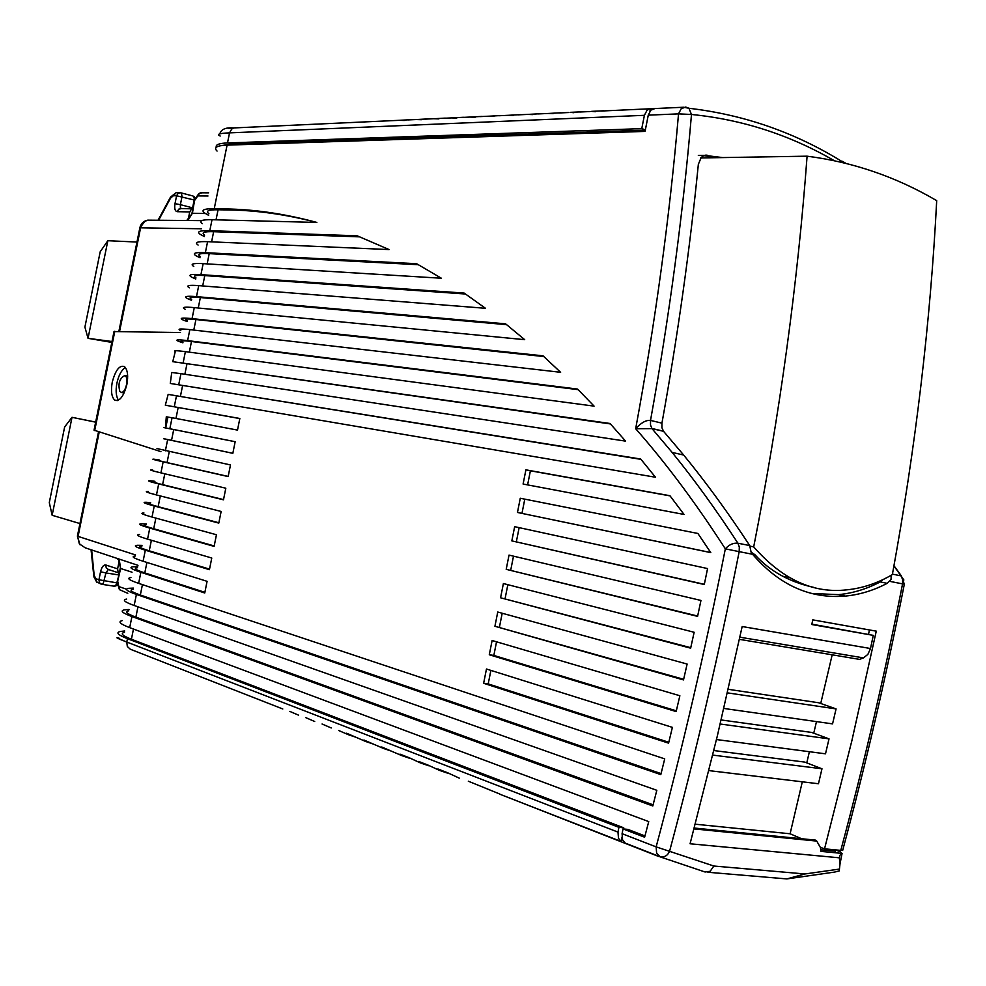 <?xml version="1.0" encoding="UTF-8"?>
<svg xmlns="http://www.w3.org/2000/svg" width="986" height="986" viewBox="0 0 986 986"><rect width="100%" height="100%" fill="white"/><g stroke="black" fill="none" stroke-linecap="round" stroke-linejoin="round"><path stroke-width="1.48" d="M95.654 422.168L72.015 417.312L52.147 515.284L79.952 523.566M52.147 515.284L49.3 502.601L64.632 427L72.015 417.312L95.679 422.094M107.844 240.707L88.037 338.321L84.907 327.118L100.19 251.8L107.844 240.707L136.968 242.051M111.997 341.513L88.037 338.321L111.825 342.401M119.244 560.751L117.605 568.86L118.086 571.88L119.294 573.076M118.579 559.752L120.637 568.503L117.568 581.666L120.255 568.355M160.928 451.637L94.04 430.167L114.019 331.567L180.426 332.529M117.913 581.937L119.429 589.653L127.773 593.301M133.381 588.1L128.784 588.309C124.248 589.012 126.775 591.058 136.401 594.422L660.805 774.614L664.712 758.887L138.632 583.355C128.993 580.088 126.442 578.153 130.953 577.549M142.009 545.357L137.473 545.27C133.024 545.554 135.637 547.193 145.324 550.188L143.093 561.244L207.085 581.321L204.743 592.98L140.862 572.299C131.212 569.119 128.636 567.283 133.135 566.79L137.695 566.728M204.866 592.327L144.794 572.915C135.686 569.92 133.246 568.195 137.485 567.726M112.268 382.124C110.728 390.974 111.529 396.964 114.696 400.082C119.577 401.77 123.632 396.582 126.861 384.528C128.402 375.728 127.613 369.762 124.519 366.632C119.589 364.857 115.51 370.021 112.268 382.124M661.051 773.603L140.332 595.014C131.261 591.846 128.858 589.924 133.147 589.258M660.743 857.068L705.101 872.006L710.142 871.279L713.864 866.028L656.146 846.875C682.287 748.978 705.347 649.626 725.339 548.845C695.722 502.959 665.833 462.927 635.674 428.725C655.37 321.83 669.654 216.883 678.528 113.871L681.19 108.731L685.701 107.03L688.943 108.275L691.482 114.475L678.528 113.871L648.27 115.152L645.054 131.409L227.076 145.127C216.735 145.558 213.395 147.543 217.068 151.068M202.401 223.674C198.593 220.839 201.797 219.521 212.015 219.718L316.863 222.442C285.028 213.814 254.474 209.315 225.19 208.933L214.233 208.736C203.991 208.638 200.774 210.055 204.558 212.988L208.625 215.318M198.087 245.046C194.23 242.42 197.397 241.299 207.59 241.681L389.088 249.569L357.154 235.802L209.796 230.687C199.603 230.404 196.411 231.624 200.244 234.348L204.336 236.541M193.774 266.43C189.879 264.014 192.997 263.089 203.153 263.644L441.395 278.237L416.634 263.718L205.371 252.662C195.203 252.194 192.06 253.217 195.931 255.731L200.047 257.777M189.448 287.826C185.516 285.607 188.597 284.88 198.716 285.632L485.482 308.298L464.196 293.089L200.934 274.638C190.803 273.985 187.697 274.811 191.617 277.128L195.77 279.026M185.134 309.222C181.153 307.225 184.197 306.683 194.279 307.62L524.712 339.677L505.584 323.827L196.497 296.626C186.403 295.788 183.334 296.416 187.291 298.524L191.469 300.274M180.808 330.63C176.777 328.843 179.797 328.498 189.842 329.62L560.627 372.301L543.027 355.835L192.06 318.626C181.991 317.591 178.971 318.034 182.977 319.932L187.18 321.535M163.54 438.647L232.832 453.326L235.161 441.703L169.839 428.75L172.057 417.731L237.503 430.093L239.832 418.483L165.328 405.197L168.162 394.375L655.493 477.236L640.715 459.032L170.295 383.455L171.724 372.498L180.956 373.657L625.58 441.124L610.051 423.487L172.772 361.677L175.274 351.534C173.265 350.449 176.642 350.486 185.393 351.632L594.077 406.133L577.623 389.076L187.611 340.626C177.591 339.418 174.596 339.652 178.651 341.341L182.891 342.808M159.239 459.969L154.827 459.303C150.55 458.749 153.323 459.599 163.158 461.842L228.148 476.571L230.49 464.948L156.996 448.568M154.938 481.304L150.501 480.786C146.174 480.441 148.898 481.488 158.697 483.916L223.477 499.828L225.819 488.206L160.928 472.873C151.117 470.544 148.356 469.595 152.67 470.039M150.624 502.638L146.162 502.268C141.787 502.133 144.486 503.378 154.247 505.991L218.793 523.098L221.135 511.463L156.478 494.947C146.692 492.433 143.981 491.287 148.331 491.521M146.322 523.997L141.824 523.763C137.399 523.837 140.061 525.279 149.786 528.089L214.11 546.38L216.452 534.745L152.017 517.034C142.267 514.335 139.593 512.991 143.993 513.016M145.324 550.188L209.426 569.674L211.768 558.027L147.555 539.132C137.843 536.236 135.218 534.695 139.642 534.511M129.055 609.496L124.433 609.853C119.848 610.765 122.35 612.996 131.939 616.546L652.806 805.969L656.824 790.304L134.17 605.478C124.569 602.027 122.042 599.895 126.615 599.081M644.955 835.943L627.835 829.386L623.029 828.918L644.622 837.2L648.739 821.609L129.696 627.626C120.132 623.978 117.654 621.636 122.264 620.613M623.029 828.918L622.08 833.688L656.146 846.875L656.627 853.235L660.3 856.92C664.798 857.364 667.916 855.367 669.654 850.955C695.943 752.638 719.127 652.88 739.18 551.642L725.339 548.845C729.073 544.654 733.264 542.768 737.922 543.212C716.156 509.824 694.23 479.566 672.132 452.426L652.029 428.627L672.132 452.426L683.655 455.039L663.566 431.313L652.029 428.627M672.39 727.372L486.468 669.013L483.633 683.273L668.582 743.148L672.39 727.372M679.859 695.746L492.113 640.506L489.29 654.753L676.149 711.572L679.859 695.746M687.119 664.046L497.745 612.023L494.923 626.27L683.508 679.909L687.119 664.046M669.925 495.711L684.05 514.458L523.098 484.04L525.908 469.841L669.925 495.711M694.144 632.272L503.39 583.552L500.568 597.787L690.656 648.172L694.144 632.272M697.891 533.463L710.77 552.616L517.465 512.461L520.275 498.25L697.891 533.463L520.275 498.25M700.96 600.449L509.022 555.106L506.2 569.329L697.583 616.373L700.96 600.449M707.566 568.565L514.655 526.672L511.833 540.883L704.287 584.513L707.566 568.565M143.093 561.244C133.418 558.162 130.83 556.424 135.304 556.03M209.537 569.132L149.256 550.829C140.111 548.006 137.633 546.466 141.836 546.195M214.196 545.936L153.705 528.755C144.523 526.117 142.021 524.749 146.174 524.688M218.867 522.765L158.154 506.681C148.948 504.216 146.396 503.057 150.525 503.18M223.526 499.594L162.604 484.631C153.36 482.339 150.784 481.353 154.864 481.673M228.185 476.435L167.053 462.582C157.772 460.474 155.159 459.673 159.202 460.191M194.612 200.072L192.406 213.247L186.724 220.507M192.899 208.761L191.333 209.365L189.731 211.928L188.178 219.607M183.014 342.179C179.206 340.577 182.028 340.355 191.481 341.501L578.203 389.667M232.832 453.289L163.528 438.708M125.37 367.458C121.451 370.095 118.64 375.309 116.927 383.098C115.498 390.592 116.003 396.273 118.468 400.18M187.34 320.746C183.569 318.959 186.428 318.552 195.918 319.526L543.804 356.55M191.666 299.325C187.932 297.341 190.828 296.749 200.355 297.55L506.607 324.653M195.992 277.916C192.295 275.747 195.228 274.971 204.78 275.587L465.528 294.013M200.306 256.52C196.645 254.154 199.616 253.192 209.217 253.636L418.434 264.716M204.62 235.124C201.008 232.56 204.016 231.414 213.642 231.698L359.878 236.862M128.796 610.802C124.47 611.665 126.837 613.773 135.883 617.125L137.954 606.821M653.102 804.835L135.883 617.125M118.862 638.016C114.696 637.03 117.346 638.373 126.787 642.046L127.317 646.508L130.362 649.256L282.797 708.983M116.952 637.794L126.775 642.12M124.717 630.991L120.181 631.484C115.608 632.593 118.037 634.996 127.465 638.694L618.925 827.34L623.731 827.809L131.409 639.236C122.4 635.711 120.082 633.419 124.446 632.359M648.27 115.152L650.896 110.099L655.37 108.423M208.933 213.752C205.359 210.992 208.403 209.661 218.066 209.771L229.048 209.969C257.136 210.363 286.396 214.517 316.839 222.442M172.772 361.677L610.457 423.943M170.295 383.455L640.986 459.365M165.328 405.197L239.808 418.582M172.045 417.793L166.301 416.782L165.426 427.875M169.839 428.75L165.451 427.924M163.898 427.604L235.161 441.716M658.611 856.168L625.149 843.055L622.585 839.936L622.08 833.688M722.713 157.587L704.423 155.344L701.256 157.329L698.347 164.342C689.88 249.458 677.739 335.733 661.939 423.154L650.366 420.381C645.916 420.036 641.011 422.821 635.674 428.725L652.017 428.627M668.791 742.273L488.206 683.902L483.633 683.273M488.206 683.902L490.88 670.394M676.322 710.832L493.838 655.431L489.29 654.753M493.838 655.431L496.537 641.812M683.655 679.305L494.923 626.27M499.471 626.985L502.194 613.243M527.609 484.902L530.394 470.79L525.908 469.841M530.394 470.79L670.061 495.884M690.767 647.703L500.568 597.787M505.103 598.551L507.839 584.698M710.783 552.554L517.465 512.461M521.976 513.336L524.786 499.15M697.657 616.04L506.2 569.329M510.723 570.13L513.496 556.153M704.337 584.316L511.833 540.883M516.356 541.721L519.141 527.646M200.614 192.825L198.913 193.564L202.068 192.8M199.48 193.342L195.092 199.911M124.211 392.847L121.82 392.625M125.53 375.629L127.662 376.442M623.731 827.809L623.509 828.967M621.907 837.139L621.057 841.452L499.766 794.186L658.549 856.427M835.783 849.907L835.425 851.201L820.845 849.796M621.057 841.452L618.493 838.334L617.988 832.11L126.787 642.046L127.465 638.694M618.925 827.34L617.988 832.11M844.25 162.936C796.614 133.024 744.837 114.795 688.943 108.275L683.705 107.227L653.398 108.62M651.117 109.902L650.181 109.939L649.934 111.208M645.312 130.14L231.328 144.03L231.131 144.991M222.109 145.484L231.328 144.03M834.674 872.068L839.296 870.885L839.419 869.085L804.995 873.966L786.803 878.92L707.874 872.253M839.419 869.085L840.01 863.958L839.345 857.808L690.077 843.769L717.364 735.827L742.175 626.529L870.49 648.517L873.288 635.366L811.786 624.52L812.76 619.861L876.394 631.188M842.857 849.661L842.648 850.462L840.787 850.388L824.542 848.823L851.879 740.683L876.258 631.163M683.655 455.039C705.853 482.105 727.865 512.289 749.717 545.566L751.196 552.641L752.601 554.292C779.15 585.055 810.048 598.995 845.285 596.099C859.632 594.718 873.584 590.466 887.153 583.342L891.024 579.448L891.245 575.245M834.304 160.681C789.86 134.922 742.248 119.516 691.482 114.475C682.953 214.578 669.297 316.58 650.513 420.455L650.513 425.089L651.919 428.392M653.04 108.743L649.515 108.805L647.026 110.272L644.4 115.313L641.763 128.636L645.362 129.832M641.763 128.636L227.507 142.933C219.04 143.278 215.318 144.708 216.353 147.234M121.155 392.28L119.811 391.356C117.876 383.788 119.442 378.575 124.507 375.715L124.532 375.715C129.486 376.147 125.937 393.537 121.155 392.28M824.542 848.823L820.401 847.356M298.561 715.17L289.798 711.387M314.707 721.493L305.734 717.623M331.247 727.964L322.065 724.007M348.181 734.607L338.777 730.552M365.547 741.41L346.567 733.227L348.576 734.767L355.921 737.257M383.344 748.386L363.92 740.018L365.942 741.571L373.472 744.122M401.598 755.535L381.718 746.981L383.739 748.547L391.479 751.159M420.319 762.881L409.264 757.766L399.959 754.117L401.992 755.695L409.954 758.382M439.534 770.399L428.232 765.185L418.68 761.451L420.714 763.028L428.898 765.802M459.254 778.127L447.693 772.802L437.895 768.969L439.929 770.559L448.347 773.406M499.803 794.026L468.313 781.208M693.996 828.906L816.753 841.083L820.475 847.64L820.944 851.374L841.847 853.383L839.789 855.515L839.345 857.808M835.734 850.068L839.973 851.559L841.847 853.383M845.84 163.331L842.426 161.322L843.954 162.752M870.49 648.517L867.877 654.396L863.453 657.896L739.87 637.19M873.288 635.366L811.86 624.138M856.809 658.931L859.57 659.387L863.453 657.896M868.543 634.269L869.442 629.955M801.606 838.729L790.094 833.774L802.308 781.812M806.77 762.881L809.395 751.714M813.746 733.19L816.482 721.604M820.734 703.486L832.184 654.827M882.803 579.682L880.251 581.925C866.509 589.086 852.57 593.313 838.433 594.632L811.675 593.473M661.939 423.154L661.926 427.764L663.566 431.313M703.647 155.628L716.551 157.686M644.4 115.313L229.541 132.876C219.323 133.258 216.205 134.306 220.198 136.031L220.211 136.031M234.261 127.835L228.247 128.377M404.322 120.477L399.293 120.329L410.324 119.713M790.094 833.774L695.229 824.197M816.753 841.083L813.364 839.899M595.248 111.738L591.649 111.356L603.728 110.802M573.926 112.712L570.339 112.342L582.11 111.8M553.158 113.661L547.933 113.489L561.046 112.774M532.908 114.598L527.707 114.413L540.525 113.723M513.164 115.498L507.987 115.325L520.522 114.635M493.9 116.373L488.748 116.212L501.024 115.535M475.116 117.235L469.989 117.075L481.994 116.41M456.777 118.073L451.674 117.913L463.42 117.272M438.881 118.899L433.803 118.739L445.302 118.11M421.404 119.7L416.339 119.54L427.604 118.924M716.465 739.549L825.504 753.822L829.029 738.859L811.712 732.438L721.136 719.953M708.872 770.608L818.466 783.747L821.979 768.784L804.736 762.092L713.802 750.543M723.835 708.453L832.554 723.884L836.079 708.909L818.688 702.759L728.26 689.313M821.979 768.784L712.693 755.091M829.029 738.859L720.187 724.007M836.079 708.909L727.446 692.875M752.528 554.206L754.894 554.674C769.733 571.054 789.256 581.925 813.45 587.311M751.233 552.197L754.894 554.674L751.233 552.197M892.355 574.604C915.674 446.929 930.451 322.274 936.7 200.639C896.114 176.864 852.915 162.037 807.09 156.182C797.649 283.734 779.852 413.972 753.698 546.885C782.181 579.361 813.191 593.683 846.727 589.85C862.491 588.272 877.7 583.194 892.355 574.604M750.063 546.158L753.698 546.885M700.726 157.945L807.09 156.182M102.026 584.341L114.228 586.202L115.732 585.474L116.841 582.849L98.933 579.768L100.547 571.781L105.933 572.94L103.222 583.564L101.718 584.304L99.413 582.738L98.933 579.768L95.852 578.708L94.188 575.417L91.649 549.954M117.605 568.86L105.761 564.978C103.481 564.744 101.743 567.012 100.547 571.781M117.198 558.433L119.429 560.911L120.637 568.503L132.038 572.213M137.978 565.335L85.227 547.822L79.348 543.853L77.45 535.928L98.538 431.794M91.057 549.769L93.793 575.947M96.948 582.43L93.88 576.835L94.188 575.417M95.852 578.708L96.332 581.678L100.621 583.922M108.324 569.501L105.933 572.94L118.443 574.887L119.059 573.026M105.761 564.978L106.242 567.973L108.546 569.551L119.294 573.1M99.216 432.016L78.079 536.396L135.526 554.945M118.949 586.621L126.602 589.234M186.933 220.507L188.375 219.681L192.406 213.247L205.322 213.518M118.887 331.333L139.778 228.185L144.622 221.517L147.727 220.161L151.351 220.198M201.378 228.777L140.591 227.815L119.602 331.345M114.807 331.259L94.693 430.574M117.704 582.96L116.841 582.849L118.924 574.961M117.765 584.156L119.429 589.653M140.332 595.014L142.428 584.624M227.076 145.127L214.233 208.736M212.015 219.718L209.796 230.687M207.59 241.681L205.371 252.662M203.153 263.644L200.934 274.638M198.716 285.632L196.497 296.626M194.279 307.62L192.06 318.626M189.842 329.62L187.611 340.626M185.393 351.632L183.174 362.638M180.956 373.657L178.725 384.676M176.506 395.682L174.288 406.7M167.608 439.781L165.377 450.812M163.158 461.842L160.928 472.873M158.697 483.916L156.478 494.947M154.247 505.991L152.017 517.034M149.786 528.089L147.555 539.132M140.862 572.299L138.632 583.355M136.401 594.422L134.17 605.478M131.939 616.546L129.696 627.626M146.914 562.439L144.794 572.915M189.731 211.928L177.197 211.682C174.978 211.152 174.239 208.477 174.99 203.683L176.593 195.77L173.314 195.746L170.479 198.248L170.541 197.052L176.112 192.689L177.455 192.701M158.623 220.26L170.479 198.248M193.786 330.076L195.918 319.526M167.053 462.582L169.259 451.65M225.19 208.933L229.048 209.969M151.388 540.254L149.256 550.829M155.862 518.094L153.705 528.755M160.324 495.933L158.154 506.681M164.798 473.785L162.604 484.631M207.997 195.98L197.866 195.906M181.412 208.613L178.786 209.143L177.197 211.682M174.99 203.683L180.389 204.644L180.389 207.454L181.313 208.613M193.059 196.029L181.473 192.973L181.991 196.719L180.389 204.644L192.59 207.886L194.18 199.998L176.593 195.77L178.183 193.244L180.882 192.751L176.112 192.689L173.314 195.746M171.502 440.545L173.721 429.526M175.964 418.458L178.17 407.514M180.413 396.347L182.607 385.501M184.875 374.249L187.044 363.501M189.337 352.162L191.481 341.501M200.355 297.55L198.248 308.002M204.78 275.587L202.697 285.94M209.217 253.636L207.146 263.891M213.642 231.698L211.596 241.853M131.409 639.236L133.48 629.031M216.033 219.816L218.066 209.771M659.203 856.489L659.831 856.735M752.601 554.292L739.18 551.642L739.315 547.07L737.922 543.212L749.717 545.566M713.864 866.028L804.995 873.966M840.787 850.388C864.266 762.757 884.861 673.919 902.56 583.885L889.742 581.346M192.455 208.81L193.046 208.009M903.891 580.002L893.945 565.952M842.648 850.462C866.102 762.917 886.66 674.178 904.322 584.217L902.56 583.885L902.609 579.546L901.105 575.873L892.441 574.135M880.251 581.925L887.153 583.342M707.048 155.147L705.163 155.184M219.829 133.849C221.135 129.252 225.794 127.28 233.818 127.933L231.71 129.055L229.541 132.876L227.507 142.933M235.506 127.773L233.867 127.921M195.684 198.087L193.65 196.263L194.649 200.121L191.987 213.272M859.57 659.387L739.401 639.347M816.063 840.479L694.144 828.363M77.413 536.137L80.039 544.814M117.593 581.802L117.753 583.293M201.748 220.63L147.727 220.161C143.488 221.049 140.85 223.612 139.827 227.877M117.309 400.612L114.696 400.082M114.598 586.251L117.827 585.129M208.625 192.837L200.713 192.8M194.661 199.948L195.598 198.285M181.707 208.613L192.603 208.81M158.043 220.26L170.331 197.434M165.71 427.936L167.903 417.041M195.733 197.976L198.913 193.564M124.532 375.715L126.43 375.567M893.982 565.73L901.389 575.935L904.322 584.217M834.797 872.055L786.816 878.933M840.01 863.958L842.069 853.371M838.433 594.632L845.273 596.099M663.442 431.165L652.005 428.503M704.485 155.344L698.334 155.455M233.818 127.933L399.367 120.317M408.204 119.91L416.412 119.528M425.471 119.121L433.877 118.727M443.145 118.308L451.748 117.901M461.251 117.47L470.063 117.063M479.788 116.619L488.834 116.2M498.805 115.744L508.061 115.313M518.291 114.844L527.793 114.401M538.27 113.92L548.019 113.476M558.766 112.983L568.774 112.515M579.805 112.01L590.072 111.541M601.398 111.024L649.515 108.805M694.218 828.043L815.558 840.121M782.514 576.206L789.453 577.685L782.514 576.206"/></g></svg>
